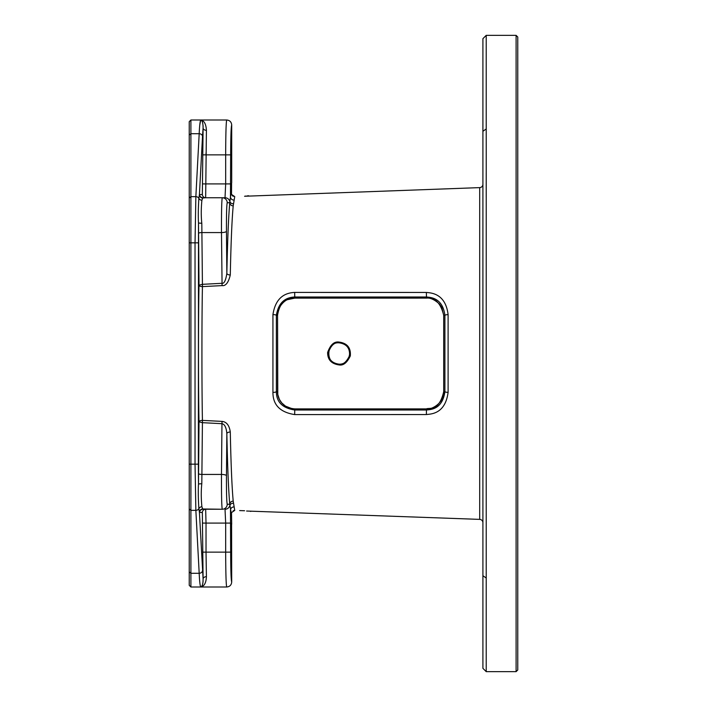 <?xml version="1.0" encoding="UTF-8"?>
<svg xmlns="http://www.w3.org/2000/svg" width="707" height="707" viewBox="0 0 707 707"><rect width="100%" height="100%" fill="white"/><g stroke="black" fill="none" stroke-linecap="round" stroke-linejoin="round"><path stroke-width="1.06" d="M486.222 509.986L486.239 142.867L486.222 671.65L516.101 671.65L517.763 669.989L517.763 37.011L516.101 35.35L516.101 671.65M486.222 197.014L486.222 173.082M486.222 671.65L482.908 668.327L482.908 38.673L486.222 35.35L516.101 35.35M486.222 35.35L486.222 128.957L482.908 131.299M486.239 142.867L486.222 128.957M246.602 511.028L479.7 519.38A3.323 3.323 0 0 1 482.908 522.694L482.908 184.306A3.323 3.323 0 0 1 479.7 187.62L244.569 196.254M482.908 168.752L482.908 137.22M482.908 569.78L482.908 538.248M250.87 511.391L250.384 511.364M244.569 510.746L239.629 510.578M245.311 196.139L246.009 196.042M247.264 195.892L248.634 195.759M339.042 342.824C346.651 343.885 350.133 348.206 349.488 355.771C346.439 362.143 342.957 364.936 339.042 364.176C331.901 363.151 328.357 359.271 328.41 352.546C330.956 345.343 334.508 342.1 339.042 342.824M339.077 342.073C347.252 343.204 350.999 347.826 350.318 355.93C347.049 362.744 343.302 365.74 339.077 364.927C331.397 363.84 327.58 359.695 327.624 352.484C330.363 344.769 334.181 341.295 339.077 342.073L339.051 342.842C355.197 344.123 350.884 364.945 339.051 364.158C325.176 365.148 325.671 341.658 339.051 342.842M189.237 135.099L190.899 133.711L190.899 120.004L189.237 121.666L189.237 585.334L190.899 586.996L200.717 586.996C200.028 585.608 199.524 581.039 199.188 573.289L195.857 510.348L195.035 464.163L195.035 242.837L195.857 196.652L199.188 133.711C199.524 125.979 200.028 121.41 200.717 120.004L199.754 125.174M202.502 136.486L203.095 128.002L202.343 194.425L199.418 194.725L202.502 136.486A3.323 2.766 3 0 0 199.188 133.711L190.899 133.711L190.899 586.996M231.587 523.737L231.702 582.011C231.41 585.043 229.748 586.704 226.717 586.996L200.717 586.996C204.226 586.315 206.126 582.868 206.417 576.665L206.029 552.14L206.417 576.665A3.323 2.333 178 0 0 203.095 578.998L199.418 512.275L202.343 512.575L203.095 578.998C203.086 583.823 202.29 586.492 200.717 586.996L200.735 586.996M201.371 120.27L200.717 120.004C204.146 120.579 206.046 124.025 206.417 130.335L205.657 197.748L202.732 198.013A3.323 3.288 -166.1 0 1 199.418 194.725L198.87 198.322C198.26 207.664 198.137 215.9 198.49 223.032L199.012 285.195L202.326 284.329L221.954 283.313C224.154 283.79 225.78 280.467 226.85 273.326C227.539 239.956 228.52 216.422 229.775 202.723L230.473 196.811L230.659 154.86C230.721 136.654 231.065 126.694 231.702 124.989C231.41 121.958 229.748 120.296 226.717 120.004L226.399 121.71M231.702 524.249L231.498 512.575L234.733 510.41L233.213 501.157C231.949 487.75 230.977 464.702 230.288 432.021C229.36 425.437 226.62 421.893 222.078 421.39L202.441 420.391A3.323 1.423 -0.9 0 0 199.012 421.805L198.49 483.968C198.137 491.003 198.26 499.239 198.87 508.678L199.418 512.275A3.323 3.288 166.1 0 1 202.732 508.987L222.245 509.252C221.671 506.336 221.415 494.732 221.485 474.432L221.954 423.687L202.326 422.671L199.012 421.805C198.322 391.625 198.322 315.446 199.012 285.195A3.323 1.423 0.9 0 0 202.441 286.609L222.078 285.61C225.727 286.132 228.467 282.597 230.288 274.979C230.977 242.298 231.949 219.25 233.213 205.843L234.733 196.59L231.498 194.425L231.587 183.254M189.237 508.969L190.899 510.348L195.857 510.348A3.323 2.766 -3 0 0 198.87 508.678A3.323 3.005 166.6 0 1 201.893 506.76L202.732 508.987M189.237 198.031L190.899 196.652L195.857 196.652A3.323 2.766 3 0 1 198.87 198.322A3.323 3.005 -166.6 0 0 201.893 200.24C201.08 208.538 201.044 216.218 201.804 223.288L202.441 286.609C201.76 316.241 201.76 390.83 202.441 420.391L201.804 483.712C201.053 490.693 201.08 498.373 201.893 506.76M202.732 198.013L201.893 200.24M190.899 120.004L200.717 120.004C202.255 120.429 203.05 123.098 203.095 128.002A3.323 2.333 -178 0 0 206.417 130.335A3.323 2.333 2 0 1 203.112 128.161M202.706 154.86L225.674 154.86C225.736 133.694 226.09 122.072 226.717 120.004L200.717 120.004M206.029 154.86L206.029 152.906M233.213 501.157A3.323 3.111 -5.4 0 0 229.775 504.277C228.52 490.578 227.539 467.044 226.85 433.674C226.32 427.505 224.685 424.173 221.954 423.687L222.078 421.39M231.295 513.715L229.775 504.277L227.221 504.277C226.647 501.882 226.39 492.355 226.461 475.723L226.85 433.674A3.323 1.653 -1.2 0 1 230.288 432.012M231.702 582.011C231.065 580.306 230.721 570.346 230.659 552.14L230.473 510.189A3.323 3.235 -8.8 0 1 233.911 506.954M231.702 124.989L231.702 182.751M233.911 200.046A3.323 3.235 8.8 0 1 230.473 196.811L231.295 193.285M448.105 392.35C445.216 414.426 430.457 413.984 426.365 414.549L294.678 414.585C280.131 412.296 272.884 404.899 272.937 392.376A3.323 0.813 0.1 0 0 276.366 391.651L276.366 315.357C278.249 303.542 284.391 297.417 294.784 296.993L426.471 296.993C430.28 297.382 442.644 297.55 444.906 315.357L444.906 391.643C442.361 410.016 429.909 409.512 426.471 410.007L294.784 410.007C282.517 408.142 276.375 402.027 276.366 391.643L277.551 391.678C277.25 395.743 279.937 407.63 294.784 408.885L426.471 408.885C428.902 407.409 438.976 412.172 443.704 391.678L443.704 315.322L444.906 315.357A3.323 0.787 -179.9 0 1 448.105 314.65L448.105 392.35A3.323 0.787 179.9 0 1 444.906 391.651L443.704 391.678L443.704 315.34C440.735 303.047 434.991 297.302 426.471 298.115L426.365 292.451C430.899 292.892 445.543 293.255 448.105 314.65M272.937 392.376L272.937 314.624C275.103 300.369 282.34 292.972 294.678 292.415L426.365 292.451M272.937 314.624A3.323 0.813 -0.1 0 1 276.366 315.349L277.551 315.322L277.78 394.471L279.406 399.428L281.775 402.946L285.442 406.127L291.947 408.646L294.784 408.876L294.678 414.585M443.704 315.34L441.804 307.483L439.436 304.001C434.452 299.556 430.13 297.594 426.471 298.115L294.784 298.115C285.204 297.744 279.459 303.48 277.551 315.322L277.551 391.66M294.784 408.885L426.471 408.885L426.365 414.549M426.471 298.115L294.784 298.124L294.678 292.415M232.232 195.592L233.345 196.343M233.142 203.722A3.323 3.164 -9.1 0 1 229.828 201.424A4.976 4.976 90 0 0 225.02 197.748L225.674 183.908L225.674 154.86L230.659 154.86M233.213 205.843A3.323 3.111 5.4 0 1 229.775 202.723L227.221 202.723C226.647 205.118 226.39 214.636 226.461 231.277L226.85 273.326A3.323 1.653 1.2 0 0 230.288 274.979M222.078 285.61L221.485 232.568C221.415 212.268 221.671 200.664 222.245 197.748L225.02 197.748M222.245 197.748L202.891 197.748L222.245 197.748A4.976 4.976 90 0 1 227.221 202.723M199.568 512.575A3.323 3.314 90 0 1 202.891 509.252L222.245 509.252A4.976 4.976 -90 0 0 227.221 504.277M202.343 512.575A3.323 3.314 90 0 1 205.657 509.252L206.029 523.092L225.674 523.092L225.02 509.252A4.976 4.976 -90 0 0 229.828 505.576A3.323 3.164 9.1 0 1 233.142 503.278M234.733 510.41L233.204 510.719M202.768 583.699L203.086 581.366M225.683 556.656L225.71 560.775M226.717 586.996C226.09 584.928 225.736 573.306 225.674 552.14L225.674 523.092L230.65 523.092M231.587 183.281L231.383 187.275M231.348 188.804L231.33 189.953M203.095 127.994L203.086 125.634M202.768 123.301L202.237 121.56M202.078 121.224L201.46 120.349M486.222 578.043L482.908 575.701M479.7 519.38L479.7 187.62M339.077 364.927L339.051 364.158M189.237 571.901L190.899 573.289L199.188 573.289A3.323 2.766 -3 0 0 202.502 570.514M189.237 464.163L198.358 464.163L198.49 223.032L201.804 223.288M189.237 242.837L198.358 242.837M190.899 573.289L199.188 573.289M202.706 552.14L230.659 552.14M201.804 483.712L198.49 483.968L198.358 464.163M202.706 183.908L230.659 183.908M198.526 233.434A3.323 0.857 179.5 0 1 201.84 232.568L221.485 232.568A4.976 1.29 -0.5 0 0 226.461 231.277M199.568 194.425A3.323 3.314 -90 0 0 202.874 197.748M202.343 194.425A3.323 3.314 -90 0 0 205.657 197.748M198.526 473.566A3.323 0.857 -179.5 0 0 201.84 474.432L221.485 474.432A4.976 1.29 0.5 0 1 226.461 475.723M202.891 509.252L222.245 509.252M202.706 523.092L206.029 523.092L206.029 552.14M294.784 298.124L287.749 299.618C284.815 300.157 277.047 307.377 277.551 315.34M426.471 408.885C429.061 410.316 443.872 404.775 443.704 391.66"/></g></svg>
